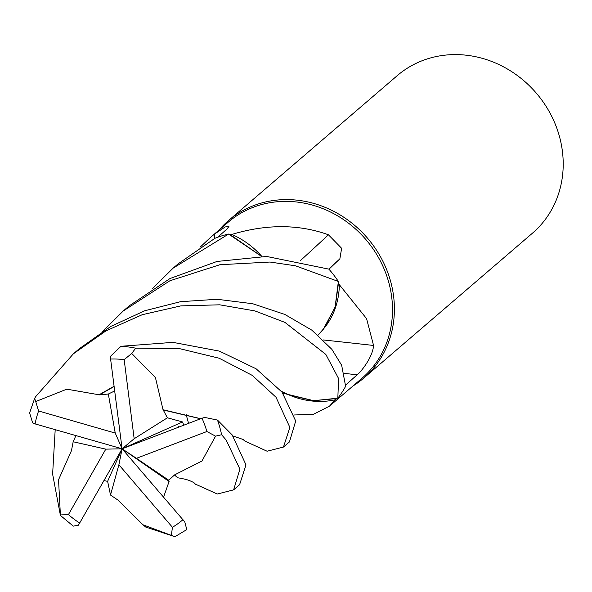 <?xml version="1.0" encoding="UTF-8"?>
<svg xmlns="http://www.w3.org/2000/svg" width="592" height="592" viewBox="0 0 592 592"><rect width="100%" height="100%" fill="white"/><g stroke="black" fill="none" stroke-linecap="round" stroke-linejoin="round"><path stroke-width="0.89" d="M281.378 391.334L289.362 395.071L313.679 400.68L336.138 398.623A102.771 93.136 -130.7 0 1 335.176 399.792L329.5 406.142L313.405 414.311L294.379 414.97M102.66 331.35L123.262 310.97L169.882 280.778L219.891 264.72L270.004 262.041L295.534 265.815L338.372 281.466L335.072 307.307L323.143 329.544L318.015 335.153L323.143 329.544L335.065 307.329L338.439 283.279A102.771 93.136 -130.7 0 1 339.327 284.685L366.574 318.644L373.559 345.462C372.768 357.139 361.172 371.695 357.176 374.803L345.765 384.918M329.5 406.142L362.119 378.125A102.771 93.136 -130.7 0 0 391.697 297.066A102.771 93.136 -130.7 0 0 327.79 210.737A102.771 93.136 -130.7 0 0 228.194 222.207L210.604 237.318L214.482 234.092L225.234 226.928L228.904 226.462L226.936 229.045L217.678 237.251M352.965 385.984A103.807 94.084 -130.7 0 0 363.71 378.125A103.807 94.084 -130.7 0 0 393.591 296.244A103.807 94.084 -130.7 0 0 329.034 209.05A103.807 94.084 -130.7 0 0 228.438 220.631A103.807 94.084 -130.7 0 0 219.04 230.073M363.71 378.125L532.519 233.13A103.807 94.084 -130.7 0 0 562.4 151.249A103.807 94.084 -130.7 0 0 497.85 64.047A103.807 94.084 -130.7 0 0 397.247 75.635L228.438 220.631M289.407 395.086A79.35 71.913 -130.7 0 0 335.176 399.792M289.503 395.123L312.902 400.629L336.138 398.623M323.269 339.949A1756.738 132.638 -170.2 0 1 373.559 345.462M318.03 335.168L324.993 327.176A79.35 71.913 -130.7 0 0 339.327 284.685M324.993 327.176L335.279 306.671L338.439 283.279M300.536 260.487A1756.738 689.532 124.6 0 0 328.442 234.787L341.628 248.292L339.867 258.837L328.96 269.205M261.805 256.38A79.35 71.913 -130.7 0 0 231.849 234.425C266.555 223.983 298.753 224.109 328.442 234.787M231.849 234.425A102.771 93.136 -130.7 0 0 230.34 234.721A102.771 93.136 -130.7 0 0 230.332 234.721L261.523 256.38L228.697 234.092L230.34 234.721M214.652 238.458A1756.738 1123.187 43 0 0 214.482 234.092M200.214 247.108L210.604 237.318M325.844 354.43L338.594 378.547L337.825 398.172A103.807 94.076 -130.7 0 0 345.624 386.317L341.673 365.294L331.831 349.287L311.858 330.166L284.804 314.419L252.68 303.726L217.153 299.278L180.508 301.691L144.759 310.763L110.845 326.392L79.365 348.673L73.415 353.779L105.864 330.928L142.243 314.707L180.812 305.894L219.699 304.813L254.908 310.911L284.959 322.403L325.844 354.43M163.111 410.049L155.437 377.585L131.72 353.461L135.694 348.177L179.191 348.547L219.144 358.219L252.355 375.439L276.005 397.239L289.865 427.365L283.464 447.049L267.096 451.222L245.118 441.218M283.464 447.049L289.436 441.921L295.704 421.016L281.999 392.096L256.092 368.779L219.358 351.108L172.938 342.361L120.975 346.29L110.652 356.147L110.6 359.041L122.1 448.803L182.543 421.955L167.41 417.797M71.558 450.453L58.541 479.779L60.414 515.41L52.621 474.125L55.197 429.659M174.44 474.954L201.961 461.02L215.562 436.156L221.608 434.743L226.166 440.048L239.901 469.138L233.633 489.85L239.59 484.737L245.983 464.831L232.16 434.898L217.471 420.061L204.714 417.434L201.998 418.226L122.1 448.803L169.09 481.496L168.75 480.23L174.492 474.984L176.823 477.034M233.633 489.85L217.316 494.031L195.434 484.145M117.83 499.951L142.983 524.786L174.906 536.715L145.728 527.05M152.507 288.533L173.116 268.146L228.608 234.055L261.501 256.38M99.574 394.871L66.807 389.173L35.72 401.554L34.647 398.431L35.601 396.721L73.415 353.779M99.5 394.546L114.086 386.25M337.825 398.172L313.701 400.688L282.865 393.199M114.685 390.942L108.336 394.028L99.56 394.812L114.123 386.502M60.414 515.41L73.267 526.14L78.418 525.208L122.1 448.803L136.426 458.319L206.882 431.516L215.562 436.156M338.372 281.466A103.807 94.076 -130.7 0 0 328.9 269.138L266.637 256.454L217.027 261.449L170.015 278.529L129.197 305.872L123.262 310.97M104.029 480.615L107.618 481.333L110.512 495.038L117.823 499.996M200.57 418.773L163.214 409.975L167.403 417.797L134.162 438.739L124.172 359.64L131.72 353.461M183.794 425.197L182.543 421.955M163.429 409.819L200.732 418.714M186.776 529.611L184.793 521.922L122.1 448.803L105.805 449.143L68.428 514.596L60.229 513.974M228.608 234.055A103.807 94.076 -130.7 0 0 214.955 238.287L178.096 263.869M163.577 497.08L169.09 481.496M174.729 475.124L176.779 476.989M34.647 398.431L29.6 412.942L32.597 422.755L35.098 423.909L122.1 448.803L134.162 438.739M75.909 435.586L73.171 441.765L71.506 450.445M108.336 394.028L115.24 433.07L38.598 410.989L35.72 401.554M110.512 495.038L118.896 464.75L172.435 527.287L171.377 535.36M168.75 480.23L136.426 458.319M73.171 441.765L105.805 449.143M107.618 481.333L122.1 448.803L118.896 464.75M122.1 448.803L115.24 433.07M344.574 373.411A1751.943 132.275 -170.2 0 1 357.176 374.803M328.723 269.064A1751.943 687.652 124.6 0 0 339.867 258.837M221.608 434.743A103.807 94.084 -130.7 0 0 217.471 420.061M188.574 423.361L186.014 414.015M172.435 527.287A93.425 84.671 -130.7 0 0 182.987 519.672M206.882 431.516A93.425 84.671 -130.7 0 0 201.998 418.226M38.598 410.989A93.425 84.671 -130.7 0 0 35.098 423.909M135.694 348.177A103.807 94.084 -130.7 0 0 120.975 346.29M124.172 359.64A93.425 84.671 -130.7 0 0 110.6 359.041M68.428 514.596A93.425 84.671 -130.7 0 0 79.839 523.18M142.983 524.786L144.337 525.666M146.239 527.435L142.568 524.527M179.332 426.899L178.584 426.64M245.428 441.454L242.55 439.16M233.026 436.001L243.556 439.627M242.957 439.345L243.845 439.937M195.871 484.478L192.696 481.955M177.385 477.714C190.528 479.964 189.928 481.104 193.599 482.376M193.051 482.117L194.08 482.791M174.906 536.715L186.887 529.537M179.043 263.063L173.116 268.146"/></g></svg>
